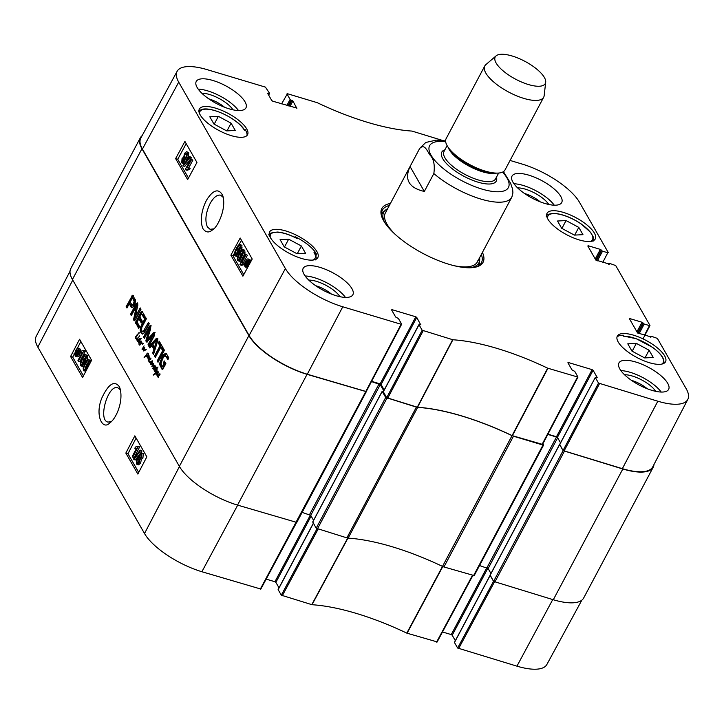 <?xml version="1.0" encoding="UTF-8"?>
<svg xmlns="http://www.w3.org/2000/svg" width="724" height="724" viewBox="0 0 724 724"><rect width="100%" height="100%" fill="white"/><g stroke="black" fill="none" stroke-linecap="round" stroke-linejoin="round"><path stroke-width="1.09" d="M487.895 568.132L490.963 573.499L488.13 568.548L479.532 565.544M457.631 648.034L454.473 642.514L490.148 575.417L493.515 581.3L457.631 648.034L516.945 666.161A50.354 17.883 28 0 0 546.864 664.496L581.852 600.151M86.12 356.28L84.065 359.376C82.482 362.561 81.984 364.389 82.581 364.878M82.645 358.968L84.69 355.873L85.568 355.982C86.165 356.461 85.667 358.299 84.084 361.475C82.418 364.525 81.45 365.52 81.151 364.462C80.563 363.982 81.061 362.145 82.645 358.968L84.065 359.376M85.64 356.145L84.69 355.873L85.568 355.982M87.541 355.348L86.12 354.941C86.925 356.208 86.4 358.651 84.536 362.272C82.708 365.783 81.396 366.86 80.608 365.502L80.346 363.005L82.192 358.172C84.029 354.642 85.341 353.565 86.12 354.941L87.541 355.348L87.323 359.647M83.631 366.1L82.617 366.453L80.608 365.502M77.948 360.516L82.174 352.425L80.491 352.407L81.133 351.176L83.522 350.398L83.812 350.905L78.391 361.294L77.948 360.516M82.102 352.887L80.491 352.407M83.812 350.905L85.233 351.312L84.952 350.814L83.522 350.398M85.233 351.312L79.821 361.701L78.391 361.294M78.581 351.764L77.821 353.737L75.558 355.059L75.323 353.556L78.581 351.764M75.993 355.457L75.558 355.059L76.554 355.348M78.056 353.249L76.744 353.973L76.762 354.787L75.341 354.371M76.762 354.787L76.979 355.475M76.744 353.973L75.323 353.556M78.699 351.049L75.423 352.841L76.192 350.841L78.473 349.502L78.699 351.049M76.681 352.154L75.721 351.873M78.608 349.81L77.142 352.289M78.02 349.095L78.473 349.502M79.966 350.353L78.156 354.289C76.907 356.47 75.902 356.995 75.16 355.864L74.798 353.846L74.056 354.253L74.101 353.574L74.88 353.149L75.857 350.28C77.097 348.081 78.111 347.556 78.88 348.715L79.224 350.76L79.966 350.353L81.36 351.221M81.034 351.357L79.912 351.04M80.844 351.719L79.142 351.457M80.572 351.873L79.586 354.706C78.328 356.878 77.332 357.403 76.581 356.271M77.215 356.823L75.16 355.864M74.798 354.461L74.056 354.253M80.301 349.131L78.228 348.144L80.301 349.131L80.654 351.167M141.488 454.971L141.044 457.948M139.904 454.835L141.307 454.283L141.026 456.953L139.623 457.532L139.904 454.835L141.325 455.251M139.234 458.98L138.311 463.179M137.261 459.369L139.062 458.545L138.7 461.966L136.89 462.772L137.261 459.369L138.691 459.776M137.298 463.143L137.822 463.043M139.415 454.093L141.841 453.224L141.479 457.758L139.868 458.898L139.162 462.745L137.053 464.464L136.347 463.803L136.809 458.563L138.863 457.143L139.415 454.093M143.271 453.64L141.216 452.645L143.271 453.64L142.909 458.165L141.289 459.315L140.067 458.953M137.053 464.464L138.474 464.871L140.592 463.161L141.388 459.351L139.868 458.898M140.175 450.057L140.528 450.681L133.913 459.559L133.551 458.935L140.175 450.057L141.958 451.097L140.528 450.681M139.035 455.016L135.334 459.966L133.913 459.559M141.958 451.097L140.8 452.654M132.275 456.364L136.501 448.274L134.818 448.256L135.46 447.025L137.85 446.256L138.139 446.753L132.718 457.143L132.275 456.364M136.42 448.735L134.818 448.256M138.139 446.753L139.56 447.17L139.28 446.663L137.85 446.256M139.56 447.17L134.148 457.559L132.718 457.143M88.916 361.176L86.871 364.272C85.278 367.448 84.789 369.285 85.378 369.765M85.441 363.855L87.495 360.76L88.364 360.869C88.962 361.357 88.473 363.195 86.88 366.371C85.224 369.412 84.246 370.407 83.957 369.349C83.36 368.869 83.857 367.041 85.441 363.855L86.871 364.272M88.446 361.041L87.495 360.76L88.364 360.869M90.346 360.244L88.916 359.828C89.731 361.104 89.197 363.548 87.332 367.168C85.504 370.679 84.201 371.756 83.414 370.389L83.151 367.901L84.989 363.059C86.826 359.529 88.138 358.452 88.916 359.828L90.346 360.244L90.681 361.982M85.803 371.34L83.414 370.389M136.121 438.083L127.985 453.704L138.709 472.446M80.862 341.511L77.26 348.407M74.192 354.289L72.717 357.131L83.441 375.874M125.84 453.079L134.836 435.83L146.845 456.826L137.859 474.075L125.84 453.079L127.985 453.704M70.581 356.507L79.568 339.257L91.586 360.253L82.59 377.503L70.581 356.507L72.717 357.131M111.27 421.658L107.939 422.083C97.613 420.092 108.175 383.738 117.894 387.829L120.401 389.82M119.216 386.535C114.292 380.245 108.564 383.928 102.039 397.576C94.554 414.924 102.491 430.798 109.695 422.997C116.22 418.816 123.813 401.042 119.885 387.974L119.216 386.535M70.029 271.256L36.2 336.343A50.354 17.883 28 0 0 37.829 347.095L144.519 533.525A50.354 17.883 28 0 0 201.887 571.734L260.721 589.019M455.333 640.677L452.21 635.229L487.84 568.231M486.818 567.725L451.26 634.595L452.21 635.229M451.26 634.595L442.5 631.971M316.958 528.864L281.301 595.182L312.008 604.712A146.619 52.065 -152 0 1 406.788 633.12L437.052 641.871M281.301 595.182L278.143 589.662L313.392 523.371M279.002 587.825L275.88 582.377L311.13 516.076M310.406 515.036L274.93 581.743L275.88 582.377M274.93 581.743L266.17 579.119M138.827 343.122L139.705 344.615L138.972 344.262L139.062 343.194M140.04 344.579L139.85 344.036M138.972 344.262L139.786 344.506M141.017 341.728L139.08 342.479L139.108 343.031M142.411 343.9L142.284 344.479L142.51 343.556L141.334 343.619L139.795 345.149M139.596 345.095L140.103 344.669M141.732 343.493L142.737 343.628M139.94 344.624L141.614 342.271L141.27 343.257L142.619 343.131L142.637 343.954M142.04 342.959L142.637 343.149L142.04 342.959M142.338 343.574L143.099 343.276M141.27 343.257L141.913 343.447M139.967 342.027L140.845 342.316M140.537 341.99L141.071 342.153M140.166 342.561L139.307 342.398M138.881 342.959L138.537 341.556L137.307 341.393L139.397 338.524L139.732 339.52L141.261 338.262L138.709 342.425L141.198 341.049L141.325 341.837M138.827 340.877L139.515 339.067L137.596 341.185L139.189 340.986M137.632 341.348L138.465 341.592M139.47 339.891L140.085 340.072M139.117 340.443L139.605 340.588M140.691 338.307L141.162 338.443M139.732 339.52L140.365 339.71M138.628 339.094L139.153 339.257M138.365 341.71L138.574 340.904M137.307 341.393L138.284 341.683M138.42 342.597L138.954 342.76M145.216 349.728L146.239 349.638L143.696 350.977L144.067 348.443L142.067 349.276L144.067 345.864L142.501 348.841L144.7 347.484L143.777 350.452L145.823 349.909M143.777 350.452L144.71 350.615M143.868 350.479L144.592 350.697M143.234 348.497L143.741 348.651M142.863 348.706L143.406 348.868M142.501 348.841L143.18 349.04M142.094 348.832L143.053 349.122M142.067 349.276L142.528 349.411M144.51 350.76L144.61 350.036M143.442 350.443L144.492 350.751M158.647 374.679L159.705 374.254L158.647 374.679L159.533 374.969M159.705 374.38L158.33 375.059L158.855 375.213M159.226 374.643L159.76 374.806M158.855 377.032L157.66 376.914L157.742 375.847L158.583 376.942M158.728 377.231L158.538 376.688M158.628 377.276L157.66 376.914L158.665 377.213M158.158 375.141L157.742 375.865M157.515 375.783L159.886 373.702L160.004 374.489M157.642 375.412L156.619 374.534L156.99 373.177L158.737 371.91L158.665 372.742L156.972 373.928L157.877 375.484M157.859 375.385L157.687 374.851M157.389 375.448L156.791 375.059L157.678 375.331M148.058 359.982L149.289 357.303L147.135 357.873L149.035 355.348L147.768 357.457L149.651 356.787L149.606 357.43L148.176 360.018M148.845 356.896L149.705 357.158M149.081 357.638L149.904 357.213M148.022 357.321L148.628 357.502M147.343 357.33L148.384 357.647M147.135 357.873L147.651 358.036M150.61 362.57L151.416 363.358L151.072 363.801L150.465 363.665L150.61 362.57L149.289 362.434L150.176 362.706M149.968 362.769L149.289 362.434L149.542 361.493L149.868 362.281L151.235 362.588M151.072 363.403L152.673 361.62L151.578 363.991L153.796 363.376L152.429 365.846L154.882 365.149L152.556 368.607L154.493 365.52L151.805 366.272L153.352 363.864L150.999 364.697L151.678 363.873M150.719 363.285L151.425 363.502M149.868 362.281L152.239 360.751L150.918 362.67M151.388 361.457L151.877 361.602M150.8 361.946L151.325 362.1M150.167 362.272L151.008 362.525M149.587 361.493L148.628 361.131L148.737 359.348L150.981 358.063L150.818 358.95L148.845 359.692L148.818 360.796L149.823 361.249M150.348 362.76L150.61 361.81M151.823 364.706L152.293 364.063M150.755 364.38L151.407 364.579M153.995 365.168L154.909 365.439M154.312 365.828L155.054 365.484M152.574 365.837L153.144 366.009M152.429 365.846L153.072 366.045M152.728 363.557L153.76 363.873M151.578 363.991L152.375 364.226M149.615 358.896L150.673 358.471L149.615 358.896L150.492 359.185M150.185 358.86L150.728 359.023M149.587 361.403L148.628 361.131L149.551 361.149M149.117 359.348L149.823 359.43M149.696 361.448L149.497 360.905M155.678 372.978L156.176 373.132L155.153 374.19L153.153 374.905L155.678 372.978L156.71 369.294L154.999 370.715L155.624 371.747L154.592 371.141L156.212 368.634L155.796 367.928L156.583 368.29L158.013 366.996L156.827 368.643L156.999 369.711M156.583 368.29L157.099 368.453M157.28 368.959L156.855 368.254M155.741 368.507L156.909 368.851M154.692 371.674L155.416 371.892M155.063 371.412L155.325 371.937M155.732 372.824L156.303 372.996M154.465 374.172L154.972 374.326M153.153 374.905L153.678 375.068M156.909 369.683L156.058 372.706L157.751 370.914L157.941 371.34L156.176 373.132M136.927 338.895L138.809 336.922L137.017 339.375A4.615 2.118 106.7 0 1 137.053 339.294L135.406 338.18L135.605 336.769L139.198 332.488L135.678 337.719L137.225 338.986M138.655 332.877L139.216 333.049M138.619 333.031L139.117 333.176M137.071 334.769L137.569 334.922M135.361 337.764L135.84 337.909M135.406 338.18L136.429 338.081M135.705 338.506L136.474 338.506M135.587 338.47L137.117 339.113M136.049 338.796L136.854 339.031M137.497 339.33L136.8 339.122M137.071 339.846L138.013 339.674L137.035 340.352L136.628 339.484L137.669 340.027M136.881 339.818L137.632 340.054M138.148 337.113L138.646 337.266M139.307 335.882L139.415 336.542L139.596 335.972M155.524 366.987L153.578 368.407L154.058 368.824L155.904 367.267L154.538 370.091M153.479 368.905L154.646 369.005M153.986 369.819L154.248 369.077L153.198 369.068L153.425 368.19L154.112 367.14L155.723 366.462L155.75 367.077M154.112 367.14L154.61 367.285M144.121 357.52L147.126 353.801L146.139 355.692L147.696 356.208M145.859 355.312L146.311 355.448M146.402 356.47L146.927 355.629M145.334 356.154L144.592 357.647M146.139 355.692L148.148 355.294L147.995 353.855L146.918 353.792L147.216 353.104L148.203 353.303L148.61 354.724L148.103 356.027L145.895 356.063L147.135 356.489M148.203 353.303L147.216 353.104L148.266 353.412L147.977 354.108M147.307 353.593L148.474 353.9M147.995 353.855L148.501 354.009M147.796 355.665L148.293 355.819M366.19 391.639L307.057 374.344A51.069 18.136 -152 0 1 248.884 335.601L141.949 148.746A51.069 18.136 -152 0 1 140.329 137.795L70.798 268.55A51.069 18.136 28 0 0 72.427 279.5L179.362 466.346A51.069 18.136 28 0 0 237.535 505.099L296.668 522.384M166.013 353.43L165.307 353.222L166.719 354.253L168.81 357.909L167.85 359.71L165.977 356.443L164.357 356.136L162.629 358.733L161.045 363.584L162.447 366.543L164.203 364.045L163.425 362.67L164.33 360.968L165.905 363.719L162.538 369.493L160.149 366.009L159.669 363.348L162.601 355.891L163.479 354.57L165.733 353.303M162.511 366.616L164.086 366.597L165.271 364.362L164.484 362.996L164.972 362.081M162.538 369.493L161.932 369.131L162.728 369.367M162.366 350.135L160.728 347.267L155.28 357.502L154.483 356.118L159.932 345.882L158.294 343.013L159.253 341.203L163.334 348.334L162.366 350.135M153.153 335.103L147.479 341.339L146.71 342.054L146.112 341.737L146.058 339.936L149.578 328.759L144.357 338.407L143.56 337.022L149.198 326.424L150.221 325.565L150.719 326.026L150.637 328.868L147.325 339.456L154.04 332.343L154.592 332.814L154.438 335.574L148.8 346.181L148.004 344.787L153.153 335.103L154.221 335.42L153.008 335.004M146.71 342.054L146.112 341.737L146.845 341.954M149.542 328.732L150.61 329.049L149.443 328.805M133.822 305.872L132.157 307.727L131.198 307.193L129.225 303.745L126.962 308.017L126.166 306.632L132.465 295.302L135.542 299.953L135.117 303.32L133.822 305.872M132.157 307.727L131.198 307.193L132.266 307.51L130.293 304.062L129.225 303.745M138.863 318.687L137.18 322.089L139.614 326.642L138.655 328.443L135.641 322.452L140.773 312.234L142.04 311.266L145.035 316.361L144.076 318.162L141.795 314.189L141.189 314.325L139.822 316.886L142.32 321.239L141.361 323.049L138.863 318.687L139.931 319.003L141.786 322.243M144.501 317.365L142.863 314.506L141.488 313.99M135.252 316.777L140.203 307.908L140.972 309.257L135.397 319.737L133.868 320.343L133.596 319.519L136.275 306.569L131.306 315.61L130.537 314.27L136.148 303.727L137.66 303.211L137.822 305.32L135.252 316.777M135.252 316.967L136.447 317.275L140.836 309.03M134.338 320.75L133.868 320.343L134.745 320.605M136.275 306.677L137.343 306.886L136.175 306.56M137.171 302.768L137.66 303.211M148.981 346.497L156.321 338.443L157.732 338.298L157.705 340.859L153.533 354.452L152.701 352.995L153.886 349.194L151.859 345.665L149.814 347.954L148.981 346.497L150.049 346.814L157.787 338.425M163.624 348.85L164.42 350.235L158.013 362.281L157.226 360.896L163.624 348.85M141.859 327.348L141.56 330.035L142.402 331.511L143.153 331.592L148.456 322.343L149.253 323.719L144.194 332.995L142.357 334.09L140.945 332.714L140.139 330.216L140.673 326.841L145.596 317.338L146.393 318.723L141.859 327.348M142.402 331.511L144.212 331.909L144.954 331.167L149.099 323.456M163.57 366.941L162.61 366.643M165.977 356.443L167.045 356.769L165.325 355.792M168.276 358.914L167.045 356.769M163.479 354.57L164.547 354.896L166.375 353.538M162.601 355.891L163.669 356.208L164.547 354.896M161.09 358.724L162.149 359.041L163.669 356.208M160.438 360.208L161.506 360.534L162.149 359.041M159.669 363.348L160.737 363.665L161.506 360.534M159.705 364.67L160.773 364.987L160.737 363.665M160.149 366.009L161.208 366.326L160.773 364.987M162.882 369.24L161.208 366.326M163.425 362.67L164.484 362.996M164.203 364.045L165.271 364.362M163.018 366.281L164.086 366.597M162.927 366.425L163.995 366.742M162.791 349.339L161.787 347.583L160.728 347.267M158.294 343.013L159.361 343.33L159.895 342.325M159.932 345.882L161 346.199L159.361 343.33M154.483 356.118L155.551 356.434L161 346.199M153.017 335.465L154.221 335.42M148.004 344.787L149.072 345.113L154.085 335.782M153.036 333.067L154.103 333.384L155.108 332.669M147.678 339.203L148.737 339.529L154.103 333.384M147.325 339.456L148.737 339.529M149.198 326.424L150.266 326.741L151.289 325.881M143.56 337.022L144.628 337.348L150.266 326.741M149.569 328.995L150.502 329.275M146.058 339.936L147.126 340.253L147.37 339.466M145.931 340.561L146.99 340.886L147.126 340.253M147.171 342.054L146.99 340.886M132.374 298.035L133.668 298.442L132.374 298.035L130.193 301.944L131.994 304.994L133.515 305.347L135.261 302.026L133.668 298.442M131.994 304.994L132.99 304.424L134.193 301.709L132.601 298.125M133.976 300.523L135.044 300.849M134.03 300.641L135.098 300.967M134.139 300.922L135.207 301.238M134.193 301.709L135.261 302.026M133.913 302.704L134.972 303.021M133.469 303.618L134.528 303.935M133.361 303.808L134.429 304.134M133.252 303.999L134.32 304.324M132.99 304.424L134.058 304.741M133.062 305.311L133.515 305.347L133.062 305.311M131.994 295.736L133.533 295.627M131.795 296.044L133.053 296.062M126.166 306.632L127.234 306.949L132.863 296.36M141.705 314.062L142.556 314.316M140.773 312.234L141.832 312.551L142.646 311.546M135.868 321.528L136.936 321.845L141.832 312.551M135.641 322.452L136.7 322.768L136.936 321.845M135.687 323.166L136.755 323.483L136.7 322.768M135.786 323.438L136.755 323.483M139.08 327.646L136.854 323.755M135.334 316.994L136.32 317.284M136.148 303.727L137.207 304.044L137.723 303.338M130.537 314.27L131.605 314.587L137.207 304.044M136.212 307.03L137.343 306.994M133.723 318.153L134.791 318.469L137.279 307.347M133.596 319.519L134.664 319.836L134.791 318.469M134.926 320.66L134.664 319.836M135.433 316.877L136.501 317.193M154.538 347.221L156.583 340.723L157.678 340.733L156.438 340.47L152.927 344.389L154.538 347.221L155.606 347.538L157.642 341.04M156.321 338.443L157.38 338.769M150.357 347.348L150.049 346.814M151.859 345.665L152.927 345.982L154.945 349.52L153.886 349.194M152.701 352.995L153.76 353.312L154.945 349.52M157.226 360.896L158.285 361.213L164.267 349.964M141.442 325.157L142.51 325.474L146.239 318.46M140.673 326.841L141.732 327.158L142.51 325.474M140.166 328.877L141.234 329.194L141.732 327.158M140.139 330.216L141.207 330.542L141.234 329.194M140.329 331.284L141.397 331.601L141.207 330.542M140.945 332.714L142.013 333.031L141.397 331.601M142.827 334.099L142.013 333.031M143.886 330.85L144.954 331.167M143.461 331.827L144.212 331.909L143.461 331.827M140.329 137.795A51.069 18.136 -152 0 1 142.148 135.641M371.484 381.566L380.254 384.625L383.774 390.77M383.394 391.485L382.218 391.385L385.702 397.476L316.18 528.23L346.887 537.869A4.172 1.484 28 0 0 348.144 538.122L417.667 407.368A4.172 1.484 -152 0 1 416.409 407.114L385.702 397.476M417.667 407.368A145.904 51.811 -152 0 1 512.04 435.649L442.509 566.403A4.172 1.484 28 0 0 443.948 566.964L474.057 575.553M542.946 443.685L543.615 445.025L543 445.061L513.47 436.21A4.172 1.484 -152 0 1 512.04 435.649M547.815 434.418L556.466 437.006L557.652 437.803L560.53 442.826L557.417 437.377L593.092 370.281L592.141 369.647L556.466 436.744L557.417 437.377M559.706 444.364L563.1 450.645L493.578 581.399L553.299 599.744A51.069 18.136 28 0 0 583.671 597.997L653.202 467.242A51.069 18.136 -152 0 1 622.821 468.989L563.1 450.645M653.971 464.527A51.069 18.136 -152 0 1 653.202 467.242M442.509 566.403A145.904 51.811 28 0 0 348.144 538.122M493.578 581.399L490.193 575.118M316.18 528.23L312.795 521.95M313.564 520.33L310.732 515.379L302.143 512.375M294.768 237.3L295.075 236.712A27.304 9.693 -152 0 1 316.053 253.409A27.304 9.693 -152 0 1 316.587 254.432L315.89 255.735M316.587 254.432A216.15 76.753 -152 0 1 314.017 252.432A25.222 8.96 -152 0 1 312.94 260.052M315.637 259.907C316.605 258.975 316.361 256.821 314.904 253.445L314.017 252.432M616.984 337.04A27.304 9.693 -152 0 1 623.88 335.266A216.15 76.753 -152 0 1 623.509 336.189A25.639 9.104 -152 0 1 652.903 347.674A25.639 9.104 -152 0 1 661.781 364.1M199.498 113.505A25.639 9.104 -152 0 1 218.648 111.894A25.639 9.104 -152 0 1 244.422 130.284A216.15 76.753 -152 0 1 245.11 129.524A27.304 9.693 -152 0 1 245.771 130.592A27.304 9.693 -152 0 1 246.974 135.515M270.278 237.372A25.222 8.96 -152 0 1 297.374 238.721L296.261 238.142M297.374 238.721A216.15 76.753 -152 0 1 295.075 236.712M316.967 251.69A27.304 9.693 -152 0 1 317.845 257.545A27.304 9.693 -152 0 1 289.184 253.282A27.304 9.693 -152 0 1 269.627 231.906A27.304 9.693 -152 0 1 292.016 233.191A27.304 9.693 -152 0 1 316.967 251.69M664.668 355.9A27.304 9.693 -152 0 1 665.537 361.756A27.304 9.693 -152 0 1 636.876 357.502A27.304 9.693 -152 0 1 617.319 336.117A27.304 9.693 -152 0 1 639.717 337.402A27.304 9.693 -152 0 1 664.668 355.9M594.386 233.083A27.304 9.693 -152 0 1 595.255 238.938A27.304 9.693 -152 0 1 566.593 234.676A27.304 9.693 -152 0 1 547.036 213.299A27.304 9.693 -152 0 1 569.426 214.585A27.304 9.693 -152 0 1 594.386 233.083M246.685 128.872A27.304 9.693 -152 0 1 247.554 134.718A27.304 9.693 -152 0 1 218.892 130.465A27.304 9.693 -152 0 1 199.335 109.089A27.304 9.693 -152 0 1 221.734 110.365A27.304 9.693 -152 0 1 246.685 128.872M213.625 228.884L210.087 229.3L207.399 226.947C204.729 220.603 205.67 212.702 210.241 203.263C213.734 197.19 217.209 194.503 220.666 195.19L223.291 197.453M284.251 246.893L280.088 239.617L288.659 239.173L301.383 245.997L305.546 253.273L296.976 253.717L284.251 246.893M627.789 343.828L636.351 343.384L649.075 350.208L653.238 357.484L644.677 357.928L631.952 351.104L627.789 343.828M561.67 228.286L557.507 221.01L566.068 220.567L578.793 227.39L582.956 234.667L574.394 235.11L561.67 228.286M226.693 130.899L213.969 124.066L209.806 116.799L218.367 116.347L231.092 123.18L235.255 130.447L226.693 130.899M386.707 397.693L383.34 391.811L419.015 324.714L422.173 330.234L386.707 397.693L417.54 407.259A145.904 51.811 -152 0 1 512.076 435.595L542.457 444.373M384.2 389.974L381.086 384.525L416.762 317.429L415.811 316.795L380.136 383.892L381.086 384.525M380.136 383.892L371.602 381.34M391.756 310.207L392.037 309.673L391.566 309.881L395.657 317.022L398.444 318.551L401.603 324.071L401.132 324.28L342.769 306.786A50.354 17.883 -152 0 1 285.392 268.577L178.71 82.138A50.354 17.883 -152 0 1 177.136 71.296L140.827 138.058A51.069 18.136 28 0 0 142.429 149.063L249.119 335.493A51.069 18.136 28 0 0 307.293 374.236L366.127 391.521M622.35 468.672A51.069 18.136 28 0 0 652.749 466.871L687.8 399.44A50.354 17.883 -152 0 1 657.826 401.214L598.513 383.087L563.037 450.545L622.35 468.672L657.826 401.214M563.037 450.545L559.67 444.663L595.327 377.385L597.038 377.675M556.466 436.744L547.932 434.192M578.793 227.39L574.693 235.092M566.068 220.567L561.896 228.404M301.383 245.997L297.283 253.699M288.659 239.173L284.487 247.011M231.092 123.18L227.001 130.881M218.367 116.347L214.204 124.193M636.351 343.384L632.179 351.231M649.075 350.208L644.984 357.918M479.487 265.075A56.074 19.91 28 0 0 479.315 262.097M384.1 211.48A56.074 19.91 28 0 0 381.548 212.992M387.593 208.765A53.911 19.141 28 0 0 384.77 210.765A53.911 19.141 28 0 0 384.779 222.621M469.704 267.78A53.911 19.141 28 0 0 479.532 261.156A53.911 19.141 28 0 0 479.614 257.699M386.363 211.58A52.11 18.507 28 0 0 395.186 234.359M454.147 265.708A52.11 18.507 28 0 0 477.967 260.296M241.21 256.341L239.092 259.418L238.205 259.31C237.608 258.821 238.124 256.993 239.771 253.834C241.481 250.803 242.486 249.816 242.775 250.875C243.373 251.355 242.848 253.183 241.21 256.341M239.092 259.418L238.205 259.31L238.92 259.527M242.938 251.518L241.183 254.269C239.535 257.427 239.02 259.255 239.617 259.744M237.635 260.341C236.829 259.074 237.391 256.631 239.318 253.038C241.21 249.545 242.549 248.477 243.336 249.834L243.581 252.323L241.662 257.138C239.762 260.649 238.413 261.717 237.635 260.341L239.626 261.319M244.748 250.269L242.757 249.3L244.748 250.269L244.993 252.767L243.074 257.581C241.173 261.083 239.834 262.151 239.047 260.776M245.988 254.821L241.626 262.866L243.336 262.893L242.676 264.115L240.232 264.875L239.943 264.378L245.554 254.043L247.409 255.255L243.282 262.866M244.422 263.228L243.183 262.839L244.748 263.328L244.377 264.016M243.888 264.495L242.676 264.115M244.088 264.55L241.644 265.319L240.232 264.875M247.409 255.255L245.554 254.043M248.513 260.595L247.228 262.495M245.273 263.536L246.06 261.572L248.368 260.269L248.603 261.771L245.273 263.536M245.146 264.26L248.486 262.486L247.689 264.477L245.364 265.798L245.146 264.26L246.558 264.694L246.775 266.233M247.961 263.952L246.558 264.694M245.807 266.206L245.364 265.798L246.386 266.115M243.852 264.948L245.726 261.029C247.02 258.866 248.042 258.341 248.784 259.473L249.128 261.491L249.889 261.083L249.834 261.762L249.047 262.188L248.024 265.038C246.739 267.228 245.708 267.744 244.938 266.586L244.603 264.55L243.852 264.948L244.594 265.174M250.196 259.916L248.169 258.93L250.196 259.916L250.549 261.925M250.911 261.4L249.889 261.083M250.594 261.998L249.834 261.762M250.287 262.568L249.047 262.188M247.572 267.572L244.938 266.586M183.67 161.244L182.231 161.796L182.538 159.135L183.977 158.565L183.67 161.244M184.168 159.226L183.652 162.23M186.394 156.746L184.557 157.551L184.955 154.149L186.801 153.352L186.394 156.746M184.946 157.913L185.462 157.832M186.964 153.75L185.968 157.986M184.149 161.995L181.679 162.846L182.086 158.33L183.742 157.198L184.493 153.361L186.674 151.669L187.371 152.321L186.846 157.551L184.747 158.954L184.149 161.995L185.326 162.357M184.168 163.859L181.679 162.846M186.674 151.669L188.783 152.764L188.258 157.986L186.159 159.389M186.412 159.515L184.747 158.954M186.168 159.443L185.95 161.552M183.344 166.013L182.991 165.389L189.797 156.574L190.159 157.198L183.344 166.013L184.756 166.448L191.57 157.633L190.159 157.198M191.57 157.633L189.797 156.574M191.435 159.76L187.064 167.805L188.774 167.832L188.113 169.054L185.67 169.823L185.389 169.316L190.991 158.99L192.846 160.194L188.72 167.805M189.86 168.167L188.62 167.778L190.186 168.267L189.525 169.497L188.113 169.054M189.525 169.497L187.082 170.258L185.67 169.823M192.846 160.194L190.991 158.99M238.404 251.454L236.296 254.531L235.409 254.414C234.802 253.925 235.327 252.106 236.974 248.938C238.685 245.916 239.689 244.92 239.97 245.979C240.576 246.468 240.051 248.287 238.404 251.454M236.296 254.531L235.409 254.414L236.124 254.64M240.133 246.631L238.386 249.373C236.739 252.54 236.214 254.368 236.82 254.857M234.838 255.445C234.024 254.178 234.585 251.744 236.513 248.142C238.404 244.649 239.744 243.581 240.531 244.947L240.775 247.436L238.866 252.251C236.956 255.753 235.617 256.821 234.838 255.445L236.829 256.423L237.906 256.052M241.943 245.382L239.961 244.413L241.943 245.382L241.68 249.671M186.195 143.678L177.742 159.271L188.484 178.041M241.463 240.25L239.083 244.631M234.621 252.866L233.001 255.844L243.753 274.622M196.937 162.447L187.634 179.606L175.624 158.61L184.919 141.452L196.937 162.447M175.624 158.61L177.742 159.271M252.205 259.029L242.902 276.179L230.884 255.192L240.187 238.033L252.205 259.029M230.884 255.192L233.001 255.844M203.055 228.847C205.851 232.476 208.865 232.911 212.105 230.169C217.137 228.259 226.856 208.711 222.739 195.571C218.223 186.801 212.222 192.15 208.675 197.046C204.249 202.313 198.394 218.467 203.055 228.847M233.019 109.831A20.797 7.385 28 0 0 201.86 93.26M208.774 98.853A17.457 6.199 -152 0 1 224.512 107.224M238.495 110.546A28.136 9.991 28 0 0 198.195 89.115M339.945 296.686A20.797 7.385 28 0 0 308.786 280.116M315.7 285.709A17.457 6.199 -152 0 1 331.438 294.08M345.429 297.401A28.136 9.991 28 0 0 305.121 275.971M655.709 391.322A20.797 7.385 28 0 0 624.55 374.761M631.464 380.353A17.457 6.199 -152 0 1 647.202 388.725M661.193 392.046A28.136 9.991 28 0 0 620.893 370.616M548.783 204.476A20.797 7.385 28 0 0 517.624 187.905M524.538 193.498A17.457 6.199 -152 0 1 540.276 201.869M554.258 205.191A28.136 9.991 28 0 0 513.959 183.76M351.964 288.704A28.136 9.991 -152 0 1 352.869 294.74A28.136 9.991 -152 0 1 323.329 290.351A28.136 9.991 -152 0 1 303.175 268.314A28.136 9.991 -152 0 1 326.252 269.636A28.136 9.991 -152 0 1 351.964 288.704M667.736 383.349A28.136 9.991 -152 0 1 668.632 389.376A28.136 9.991 -152 0 1 639.093 384.996A28.136 9.991 -152 0 1 618.939 362.959A28.136 9.991 -152 0 1 642.016 364.281A28.136 9.991 -152 0 1 667.736 383.349M560.801 196.494A28.136 9.991 -152 0 1 561.706 202.53A28.136 9.991 -152 0 1 532.167 198.141A28.136 9.991 -152 0 1 512.013 176.104A28.136 9.991 -152 0 1 535.09 177.425A28.136 9.991 -152 0 1 560.801 196.494M245.038 101.849A28.136 9.991 -152 0 1 245.934 107.885A28.136 9.991 -152 0 1 216.404 103.496A28.136 9.991 -152 0 1 196.249 81.459A28.136 9.991 -152 0 1 219.327 82.789A28.136 9.991 -152 0 1 245.038 101.849M382.29 218.078A56.074 19.91 -152 0 1 382.381 210.132A56.074 19.91 -152 0 1 389.331 205.498M481.351 254.423A56.074 19.91 -152 0 1 481.397 262.776A56.074 19.91 -152 0 1 474.863 267.301M390.408 203.471A57.323 20.353 28 0 0 381.991 217.354A57.323 20.353 28 0 0 383.657 220.802A57.323 20.353 28 0 0 426.02 255.02A57.323 20.353 28 0 0 475.623 267.138A57.323 20.353 28 0 0 482.428 252.395M568.087 363.059L568.367 362.525L567.897 362.733L571.987 369.873L574.775 371.403L577.96 377.095L547.67 368.172A146.619 52.065 28 0 0 452.889 339.764L422.173 330.234M568.367 362.525L592.141 369.647M593.092 370.281L597.173 377.421M595.345 377.566L598.513 383.087M650.36 337.094L651.193 336.207L657.392 338.416L686.171 388.697A50.354 17.883 -152 0 1 687.8 399.44M650.722 336.416L650.885 337.203M629.681 319.157L629.961 318.623L629.491 318.832L637.545 332.904L651.021 336.941M629.961 318.623L642.025 322.243L636.93 331.827M637.6 332.986L642.975 322.877L642.025 322.243M642.975 322.877L643.274 323.402L638.007 333.312M639.084 333.71L644.224 324.035L643.274 323.402M644.224 324.035L649.473 325.61L644.414 335.312M608.676 264.242L609.499 263.355L615.708 265.563L649.944 325.402L649.473 325.61M609.038 263.563L609.201 264.351M587.988 246.305L588.268 245.771L587.807 245.979L595.852 260.052L609.337 264.088M588.268 245.771L600.332 249.391L595.237 258.975M595.906 260.133L601.282 250.024L600.332 249.391M601.282 250.024L601.581 250.549L596.314 260.459M597.391 260.857L602.531 251.183L601.581 250.549M602.531 251.183L607.789 252.757L602.73 262.459M510.076 160.447L522.113 164.058A50.354 17.883 -152 0 1 579.481 202.268L608.25 252.549L607.789 252.757M281.609 103.849L287.41 93.713L317.212 102.672A146.619 52.065 28 0 0 411.992 131.08L442.581 140.456M286.948 93.921L290.107 99.441L286.912 105.442M288.025 105.776L291.057 100.075L290.107 99.441M291.057 100.075L291.944 100.337L288.912 106.039M290.016 106.374L292.894 100.971L291.944 100.337M292.894 100.971L296.84 108.365M267.889 93.749L268.17 93.215L267.699 93.423L271.79 100.564L272.74 101.197L296.976 108.111M268.17 93.215L269.057 93.477L268.423 94.681M177.136 71.296A50.354 17.883 -152 0 1 207.055 69.622L265.418 87.115L269.527 93.269L269.057 93.477M392.037 309.673L415.811 316.795M416.762 317.429L420.707 324.823M419.015 324.714L420.843 324.569M433.839 173.561L424.327 191.453C408.897 187.869 404.137 179.561 410.065 166.529L419.576 148.637C424.626 142.945 427.305 151.488 429.956 154.99C433.739 158.837 435.034 165.027 433.839 173.561A52.11 18.507 -152 0 0 480.754 199.037A52.11 18.507 -152 0 0 511.741 197.263L477.351 261.952M410.065 166.529L424.327 191.453M512.049 196.647L511.741 197.263A52.11 18.507 -152 0 0 511.895 196.955L512.909 192.865L512.655 189.344L510.655 183.38L503.524 171.733M528.429 84.536A28.345 10.064 -152 0 1 502.257 70.11A28.345 10.064 -152 0 1 496.121 55.848A28.345 10.064 -152 0 1 524.981 61.368A28.345 10.064 -152 0 1 545.697 82.21A28.345 10.064 -152 0 1 528.429 84.536M545.697 82.21L544.158 95.668A33.349 11.846 -152 0 1 543.67 97.26A33.349 11.846 -152 0 1 523.832 98.401A33.349 11.846 -152 0 1 484.781 65.947A33.349 11.846 -152 0 1 485.831 64.653L496.121 55.848M543.67 97.26L505.017 169.95A33.349 11.846 -152 0 1 494.094 172.964A33.349 11.846 -152 0 1 485.189 171.09A33.349 11.846 -152 0 1 449.74 149.379A33.349 11.846 -152 0 1 446.129 138.637L484.781 65.947M85.287 362.489L84.536 362.272M77.613 351.249L76.192 350.841M80.21 353.258L78.78 352.85M79.586 354.706L78.156 354.289M142.909 458.165L141.479 457.758M140.592 463.161L139.162 462.745M87.894 367.33L87.332 367.168M179.452 466.518L144.519 533.525M72.762 280.079L37.829 347.095M347.764 537.959L311.763 604.667M312.008 604.712L348.009 538.004M282.251 595.816L318.053 529.226M442.554 566.34L406.788 633.12M407.078 633.229L442.835 566.458M472.383 575.49L436.59 642.079M458.582 648.668L494.401 582.051M365.602 391.892L260.251 589.227M552.747 599.572L516.945 666.161M237.689 505.144L201.887 571.734M139.225 340.253L139.786 340.416M153.244 365.511L153.877 365.701M72.427 279.5L141.949 148.746M248.884 335.601L179.362 466.346M161.778 357.375L162.846 357.692M146.275 339.239L147.343 339.556M136.23 320.768L137.298 321.085M140.637 332.099L141.696 332.425M141.298 333.257L142.357 333.574M144.465 329.836L145.533 330.162M144.194 330.334L145.262 330.651M443.948 566.964L513.47 436.21M416.409 407.114L346.887 537.869M543 445.061L473.478 575.815M237.535 505.099L307.057 374.344M622.821 468.989L553.299 599.744M494.764 582.196L564.286 451.441M317.365 529.027L386.887 398.272M312.696 522.14L382.218 391.385M454.446 642.342L559.616 444.563M488.13 568.548L557.652 437.803M486.944 567.761L556.466 437.006M309.546 514.592L379.068 383.838M310.732 515.379L380.254 384.625M547.688 218.766A25.222 8.96 -152 0 1 574.431 219.933A25.222 8.96 -152 0 1 590.359 241.445M383.811 211.797A55.866 19.838 28 0 0 381.53 213.263M479.279 265.237A55.866 19.838 28 0 0 479.216 262.531M384.77 210.765L382.019 213.716A54.952 19.512 28 0 0 381.521 214.313M478.41 265.835A54.952 19.512 28 0 0 478.627 265.075L479.532 261.156M241.183 254.269L239.771 253.834M244.993 252.767L243.581 252.323M243.074 257.581L241.662 257.138M247.481 262.016L246.06 261.572M250.513 260.812L249.101 260.378M248.812 265.283L248.024 265.038M183.95 159.57L182.538 159.135M186.367 154.583L184.955 154.149M188.783 152.764L187.371 152.321M188.258 157.986L186.846 157.551M238.386 249.373L236.974 248.938M242.187 247.87L240.775 247.436M239.617 252.486L238.866 252.251M249.119 335.493L285.392 268.577M142.429 149.063L178.71 82.138M417.54 407.259L452.889 339.764M452.636 339.719L417.286 407.205M547.67 368.172L512.076 435.595M512.366 435.703L547.95 368.281M387.657 398.327L423.124 330.868M401.132 324.28L365.656 391.729M577.462 377.132L541.986 444.581M563.987 451.179L599.463 383.72M307.293 374.236L342.769 306.786M419.576 148.637A52.11 18.507 -152 0 1 419.73 148.329L385.331 213.019M502.646 172.086A44.607 15.838 -152 0 1 481.885 189.064A44.607 15.838 -152 0 1 433.368 158.656A44.607 15.838 -152 0 1 445.676 141.795M494.094 172.964L491.397 172.683A30.019 10.661 -152 0 1 483.379 171A30.019 10.661 -152 0 1 451.477 151.461L449.74 149.379M496.51 173.117A29.177 10.362 -152 0 1 482.501 171.769A29.177 10.362 -152 0 1 448.265 147.47M498.646 173.054L495.524 178.928A29.177 10.362 -152 0 1 478.175 179.923A29.177 10.362 -152 0 1 443.993 151.524L447.115 145.66M496.465 177.163A30.851 10.95 -152 0 1 477.921 182.14A30.851 10.95 -152 0 1 447.658 164.773A30.851 10.95 -152 0 1 444.934 149.768M437.079 642.052L472.799 575.607M260.749 589.2L296.496 522.701M313.329 523.253L278.116 589.49M143.325 343.764L142.266 343.438M141.09 342.389L140.022 342.072M140.664 342.696L139.596 342.371M144.891 350.796L143.823 350.479M159.769 375.05L158.71 374.724M159.343 375.349L158.285 375.023M151.913 363.683L150.845 363.367M150.737 359.258L149.669 358.941M150.311 359.557L149.244 359.24M157.081 368.788L156.013 368.471M156.284 371.828L155.226 371.512M136.727 338.805L135.66 338.488M137.985 340.171L136.917 339.855M155.434 370.362L154.366 370.045M154.683 369.285L153.615 368.969M156.601 367.24L155.533 366.923M155.226 370.661L154.158 370.344M148.583 353.909L147.515 353.593M163.624 366.959L162.565 366.643M154.167 335.275L153.108 334.959M133.216 305.401L132.157 305.085M133.551 298.333L132.483 298.017M142.691 314.325L141.623 313.999M137.307 306.858L136.239 306.542M136.356 317.32L135.298 317.003M157.642 340.714L156.574 340.398M143.741 331.972L142.673 331.646M296.695 522.61L366.217 391.856M474.093 575.779L543.615 445.025M559.598 444.427L490.067 575.182M382.2 391.259L312.678 522.013M593.056 241.3L593.218 236.866L590.639 232.359L581.064 223.843C571.888 217.788 563.218 214.322 555.064 213.444C549.616 213.535 546.701 214.539 546.303 216.44M296.804 238.332C289.663 234.621 283.247 232.531 277.563 232.042C271.066 232.676 268.179 233.68 268.894 235.047M244.558 130.184C237.816 117.876 203.77 102.355 198.792 111.885M663.519 363.774C665.13 359.385 661.492 353.918 652.605 347.384L636.26 338.723L623.563 336.036M383.313 391.639L418.988 324.542M366.154 391.702L401.63 324.243M542.484 444.554L577.96 377.095M559.643 444.491L595.327 377.385M650.261 337.058L650.695 336.235M649.971 325.574L643.03 338.886M608.567 264.206L609.011 263.382M268.667 95.115L269.554 93.45M445.604 140.89L436.264 140.121L425.784 142.474L419.73 148.329"/></g></svg>
